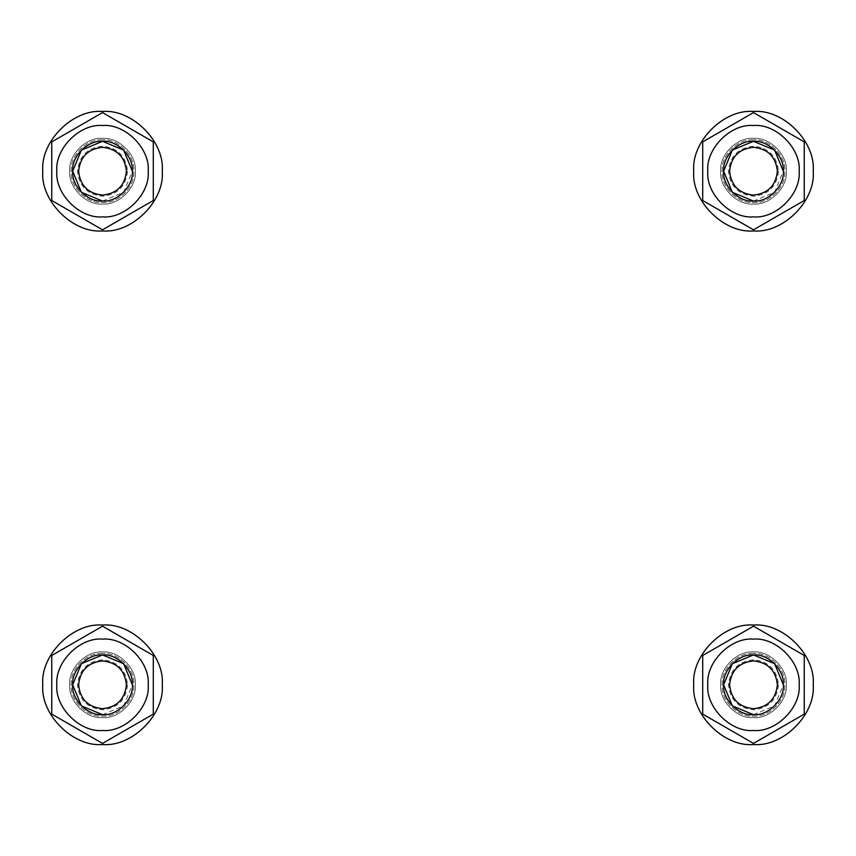 <?xml version="1.0" encoding="UTF-8"?>
<svg xmlns="http://www.w3.org/2000/svg" width="856" height="856" viewBox="0 0 856 856"><rect width="100%" height="100%" fill="white"/><g stroke="black" fill="none" stroke-linecap="round" stroke-linejoin="round"><path stroke-width="0.64" stroke-dasharray="4.28 3.21" d="M102.517 654.936C87.751 653.61 71.326 670.023 72.664 684.8C71.326 699.577 87.751 715.99 102.517 714.664C117.293 715.99 133.718 699.577 132.38 684.8C133.718 670.023 117.293 653.61 102.517 654.936M102.517 717.649C118.77 719.115 136.832 701.053 135.366 684.8C136.832 668.547 118.77 650.485 102.517 651.951C86.274 650.485 68.202 668.547 69.678 684.8C68.202 701.053 86.274 719.115 102.517 717.649C118.77 719.115 136.832 701.053 135.366 684.8C136.832 668.547 118.77 650.485 102.517 651.951C86.274 650.485 68.202 668.547 69.678 684.8C68.202 701.053 86.274 719.115 102.517 717.649C118.77 719.115 136.832 701.053 135.366 684.8C136.832 668.547 118.77 650.485 102.517 651.951C86.274 650.485 68.202 668.547 69.678 684.8C68.202 701.053 86.274 719.115 102.517 717.649M102.517 708.693C116.93 707.174 124.89 699.202 126.41 684.8C124.89 670.398 116.93 662.426 102.517 660.907C88.114 662.426 80.154 670.398 78.634 684.8C80.154 699.202 88.114 707.174 102.517 708.693M102.517 653.449C87.012 652.047 69.764 669.285 71.166 684.8C69.764 700.315 87.012 717.553 102.517 716.151C118.032 717.553 135.28 700.315 133.878 684.8C135.28 669.285 118.032 652.047 102.517 653.449C118.032 652.047 135.28 669.285 133.878 684.8C135.28 700.315 118.032 717.553 102.517 716.151C87.012 717.553 69.764 700.315 71.166 684.8C69.764 669.285 87.012 652.047 102.517 653.449M102.517 625.083C132.07 622.408 164.908 655.257 162.244 684.8C164.908 714.343 132.07 747.192 102.517 744.517C72.974 747.192 40.125 714.343 42.8 684.8C40.125 655.257 72.974 622.408 102.517 625.083M102.517 714.664L123.639 705.911L132.38 684.8M127.533 684.8C125.939 699.887 117.604 708.222 102.517 709.806C87.44 708.222 79.105 699.887 77.511 684.8C79.105 669.713 87.44 661.378 102.517 659.794C117.604 661.378 125.939 669.713 127.533 684.8C125.939 669.713 117.604 661.378 102.517 659.794C87.44 661.378 79.105 669.713 77.511 684.8C79.105 699.887 87.44 708.222 102.517 709.806C117.604 708.222 125.939 699.887 127.533 684.8M72.664 684.8C71.326 670.023 87.751 653.61 102.517 654.936C117.293 653.61 133.718 670.023 132.38 684.8C133.718 699.577 117.293 715.99 102.517 714.664C87.751 715.99 71.326 699.577 72.664 684.8M102.517 639.111C125.126 637.067 150.249 662.191 148.206 684.8C150.249 707.409 125.126 732.533 102.517 730.489C79.918 732.533 54.795 707.409 56.838 684.8C54.795 662.191 79.918 637.067 102.517 639.111M51.756 655.493L51.756 714.107M153.288 714.107L153.288 655.493M102.517 141.336C87.751 140.01 71.326 156.423 72.664 171.2C71.326 185.977 87.751 202.391 102.517 201.064C117.293 202.391 133.718 185.977 132.38 171.2C133.718 156.423 117.293 140.01 102.517 141.336M102.517 204.049C118.77 205.515 136.832 187.453 135.366 171.2C136.832 154.947 118.77 136.885 102.517 138.351C86.274 136.885 68.202 154.947 69.678 171.2C68.202 187.453 86.274 205.515 102.517 204.049C118.77 205.515 136.832 187.453 135.366 171.2C136.832 154.947 118.77 136.885 102.517 138.351C86.274 136.885 68.202 154.947 69.678 171.2C68.202 187.453 86.274 205.515 102.517 204.049C118.77 205.515 136.832 187.453 135.366 171.2C136.832 154.947 118.77 136.885 102.517 138.351C86.274 136.885 68.202 154.947 69.678 171.2C68.202 187.453 86.274 205.515 102.517 204.049M102.517 195.093C116.93 193.574 124.89 185.602 126.41 171.2C124.89 156.798 116.93 148.826 102.517 147.307C88.114 148.826 80.154 156.798 78.634 171.2C80.154 185.602 88.114 193.574 102.517 195.093M102.517 139.849C87.012 138.447 69.764 155.685 71.166 171.2C69.764 186.715 87.012 203.953 102.517 202.551C118.032 203.953 135.28 186.715 133.878 171.2C135.28 155.685 118.032 138.447 102.517 139.849C118.032 138.447 135.28 155.685 133.878 171.2C135.28 186.715 118.032 203.953 102.517 202.551C87.012 203.953 69.764 186.715 71.166 171.2C69.764 155.685 87.012 138.447 102.517 139.849M102.517 111.483C132.07 108.808 164.908 141.657 162.244 171.2C164.908 200.743 132.07 233.592 102.517 230.917C72.974 233.592 40.125 200.743 42.8 171.2C40.125 141.657 72.974 108.808 102.517 111.483M102.517 201.064L123.639 192.311L132.38 171.2M127.533 171.2C125.939 186.287 117.604 194.622 102.517 196.206C87.44 194.622 79.105 186.287 77.511 171.2C79.105 156.113 87.44 147.778 102.517 146.194C117.604 147.778 125.939 156.113 127.533 171.2C125.939 156.113 117.604 147.778 102.517 146.194C87.44 147.778 79.105 156.113 77.511 171.2C79.105 186.287 87.44 194.622 102.517 196.206C117.604 194.622 125.939 186.287 127.533 171.2M72.664 171.2C71.326 156.423 87.751 140.01 102.517 141.336C117.293 140.01 133.718 156.423 132.38 171.2C133.718 185.977 117.293 202.391 102.517 201.064C87.751 202.391 71.326 185.977 72.664 171.2M102.517 125.511C125.126 123.467 150.249 148.591 148.206 171.2C150.249 193.809 125.126 218.933 102.517 216.889C79.918 218.933 54.795 193.809 56.838 171.2C54.795 148.591 79.918 123.467 102.517 125.511M51.756 141.893L51.756 200.507M153.288 200.507L153.288 141.893M753.483 654.936C738.707 653.61 722.282 670.023 723.62 684.8C722.282 699.577 738.707 715.99 753.483 714.664C768.249 715.99 784.674 699.577 783.336 684.8C784.674 670.023 768.249 653.61 753.483 654.936M753.483 717.649C769.726 719.115 787.798 701.053 786.322 684.8C787.798 668.547 769.726 650.485 753.483 651.951C737.23 650.485 719.168 668.547 720.634 684.8C719.168 701.053 737.23 719.115 753.483 717.649C769.726 719.115 787.798 701.053 786.322 684.8C787.798 668.547 769.726 650.485 753.483 651.951C737.23 650.485 719.168 668.547 720.634 684.8C719.168 701.053 737.23 719.115 753.483 717.649C769.726 719.115 787.798 701.053 786.322 684.8C787.798 668.547 769.726 650.485 753.483 651.951C737.23 650.485 719.168 668.547 720.634 684.8C719.168 701.053 737.23 719.115 753.483 717.649M753.483 708.693C767.885 707.174 775.846 699.202 777.366 684.8C775.846 670.398 767.885 662.426 753.483 660.907C739.07 662.426 731.11 670.398 729.59 684.8C731.11 699.202 739.07 707.174 753.483 708.693M753.483 653.449C737.968 652.047 720.72 669.285 722.122 684.8C720.72 700.315 737.968 717.553 753.483 716.151C768.988 717.553 786.236 700.315 784.834 684.8C786.236 669.285 768.988 652.047 753.483 653.449C768.988 652.047 786.236 669.285 784.834 684.8C786.236 700.315 768.988 717.553 753.483 716.151C737.968 717.553 720.72 700.315 722.122 684.8C720.72 669.285 737.968 652.047 753.483 653.449M753.483 625.083C783.026 622.408 815.875 655.257 813.2 684.8C815.875 714.343 783.026 747.192 753.483 744.517C723.93 747.192 691.092 714.343 693.756 684.8C691.092 655.257 723.93 622.408 753.483 625.083M753.483 714.664L774.594 705.911L783.336 684.8M778.489 684.8C776.895 699.887 768.56 708.222 753.483 709.806C738.396 708.222 730.061 699.887 728.467 684.8C730.061 669.713 738.396 661.378 753.483 659.794C768.56 661.378 776.895 669.713 778.489 684.8C776.895 669.713 768.56 661.378 753.483 659.794C738.396 661.378 730.061 669.713 728.467 684.8C730.061 699.887 738.396 708.222 753.483 709.806C768.56 708.222 776.895 699.887 778.489 684.8M723.62 684.8C722.282 670.023 738.707 653.61 753.483 654.936C768.249 653.61 784.674 670.023 783.336 684.8C784.674 699.577 768.249 715.99 753.483 714.664C738.707 715.99 722.282 699.577 723.62 684.8M753.483 639.111C776.082 637.067 801.205 662.191 799.162 684.8C801.205 707.409 776.082 732.533 753.483 730.489C730.874 732.533 705.751 707.409 707.794 684.8C705.751 662.191 730.874 637.067 753.483 639.111M702.712 655.493L702.712 714.107M804.244 714.107L804.244 655.493M753.483 141.336C738.707 140.01 722.282 156.423 723.62 171.2C722.282 185.977 738.707 202.391 753.483 201.064C768.249 202.391 784.674 185.977 783.336 171.2C784.674 156.423 768.249 140.01 753.483 141.336M753.483 204.049C769.726 205.515 787.798 187.453 786.322 171.2C787.798 154.947 769.726 136.885 753.483 138.351C737.23 136.885 719.168 154.947 720.634 171.2C719.168 187.453 737.23 205.515 753.483 204.049C769.726 205.515 787.798 187.453 786.322 171.2C787.798 154.947 769.726 136.885 753.483 138.351C737.23 136.885 719.168 154.947 720.634 171.2C719.168 187.453 737.23 205.515 753.483 204.049C769.726 205.515 787.798 187.453 786.322 171.2C787.798 154.947 769.726 136.885 753.483 138.351C737.23 136.885 719.168 154.947 720.634 171.2C719.168 187.453 737.23 205.515 753.483 204.049M753.483 195.093C767.885 193.574 775.846 185.602 777.366 171.2C775.846 156.798 767.885 148.826 753.483 147.307C739.07 148.826 731.11 156.798 729.59 171.2C731.11 185.602 739.07 193.574 753.483 195.093M753.483 139.849C737.968 138.447 720.72 155.685 722.122 171.2C720.72 186.715 737.968 203.953 753.483 202.551C768.988 203.953 786.236 186.715 784.834 171.2C786.236 155.685 768.988 138.447 753.483 139.849C768.988 138.447 786.236 155.685 784.834 171.2C786.236 186.715 768.988 203.953 753.483 202.551C737.968 203.953 720.72 186.715 722.122 171.2C720.72 155.685 737.968 138.447 753.483 139.849M753.483 111.483C783.026 108.808 815.875 141.657 813.2 171.2C815.875 200.743 783.026 233.592 753.483 230.917C723.93 233.592 691.092 200.743 693.756 171.2C691.092 141.657 723.93 108.808 753.483 111.483M753.483 201.064L774.594 192.311L783.336 171.2M778.489 171.2C776.895 186.287 768.56 194.622 753.483 196.206C738.396 194.622 730.061 186.287 728.467 171.2C730.061 156.113 738.396 147.778 753.483 146.194C768.56 147.778 776.895 156.113 778.489 171.2C776.895 156.113 768.56 147.778 753.483 146.194C738.396 147.778 730.061 156.113 728.467 171.2C730.061 186.287 738.396 194.622 753.483 196.206C768.56 194.622 776.895 186.287 778.489 171.2M723.62 171.2C722.282 156.423 738.707 140.01 753.483 141.336C768.249 140.01 784.674 156.423 783.336 171.2C784.674 185.977 768.249 202.391 753.483 201.064C738.707 202.391 722.282 185.977 723.62 171.2M753.483 125.511C776.082 123.467 801.205 148.591 799.162 171.2C801.205 193.809 776.082 218.933 753.483 216.889C730.874 218.933 705.751 193.809 707.794 171.2C705.751 148.591 730.874 123.467 753.483 125.511M702.712 141.893L702.712 200.507M804.244 200.507L804.244 141.893"/><path stroke-width="1.28" d="M102.517 708.693C88.114 707.174 80.154 699.202 78.634 684.8C80.154 670.398 88.114 662.426 102.517 660.907C116.93 662.426 124.89 670.398 126.41 684.8C124.89 699.202 116.93 707.174 102.517 708.693M102.517 714.664C117.293 715.99 133.718 699.577 132.38 684.8C133.718 670.023 117.293 653.61 102.517 654.936C87.751 653.61 71.326 670.023 72.664 684.8C71.326 699.577 87.751 715.99 102.517 714.664L81.406 705.911L72.664 684.8L81.406 663.689L102.517 654.936L123.639 663.689L132.38 684.8M102.517 625.083C132.07 622.408 164.908 655.257 162.244 684.8C164.908 714.343 132.07 747.192 102.517 744.517C72.974 747.192 40.125 714.343 42.8 684.8C40.125 655.257 72.974 622.408 102.517 625.083M102.517 639.111C79.918 637.067 54.795 662.191 56.838 684.8C54.795 707.409 79.918 732.533 102.517 730.489C125.126 732.533 150.249 707.409 148.206 684.8C150.249 662.191 125.126 637.067 102.517 639.111M153.288 655.493L153.288 714.107L102.517 743.415L51.756 714.107L51.756 655.493L102.517 626.185L153.288 655.493L102.517 626.185L51.756 655.493M51.756 714.107L102.517 743.415L153.288 714.107M102.517 195.093C88.114 193.574 80.154 185.602 78.634 171.2C80.154 156.798 88.114 148.826 102.517 147.307C116.93 148.826 124.89 156.798 126.41 171.2C124.89 185.602 116.93 193.574 102.517 195.093M102.517 201.064C117.293 202.391 133.718 185.977 132.38 171.2C133.718 156.423 117.293 140.01 102.517 141.336C87.751 140.01 71.326 156.423 72.664 171.2C71.326 185.977 87.751 202.391 102.517 201.064L81.406 192.311L72.664 171.2L81.406 150.089L102.517 141.336L123.639 150.089L132.38 171.2M102.517 111.483C132.07 108.808 164.908 141.657 162.244 171.2C164.908 200.743 132.07 233.592 102.517 230.917C72.974 233.592 40.125 200.743 42.8 171.2C40.125 141.657 72.974 108.808 102.517 111.483M102.517 125.511C79.918 123.467 54.795 148.591 56.838 171.2C54.795 193.809 79.918 218.933 102.517 216.889C125.126 218.933 150.249 193.809 148.206 171.2C150.249 148.591 125.126 123.467 102.517 125.511M153.288 141.893L153.288 200.507L102.517 229.815L51.756 200.507L51.756 141.893L102.517 112.585L153.288 141.893L102.517 112.585L51.756 141.893M51.756 200.507L102.517 229.815L153.288 200.507M753.483 708.693C739.07 707.174 731.11 699.202 729.59 684.8C731.11 670.398 739.07 662.426 753.483 660.907C767.885 662.426 775.846 670.398 777.366 684.8C775.846 699.202 767.885 707.174 753.483 708.693M753.483 714.664C768.249 715.99 784.674 699.577 783.336 684.8C784.674 670.023 768.249 653.61 753.483 654.936C738.707 653.61 722.282 670.023 723.62 684.8C722.282 699.577 738.707 715.99 753.483 714.664L732.362 705.911L723.62 684.8L732.362 663.689L753.483 654.936L774.594 663.689L783.336 684.8M753.483 625.083C783.026 622.408 815.875 655.257 813.2 684.8C815.875 714.343 783.026 747.192 753.483 744.517C723.93 747.192 691.092 714.343 693.756 684.8C691.092 655.257 723.93 622.408 753.483 625.083M753.483 639.111C730.874 637.067 705.751 662.191 707.794 684.8C705.751 707.409 730.874 732.533 753.483 730.489C776.082 732.533 801.205 707.409 799.162 684.8C801.205 662.191 776.082 637.067 753.483 639.111M804.244 655.493L804.244 714.107L753.483 743.415L702.712 714.107L702.712 655.493L753.483 626.185L804.244 655.493L753.483 626.185L702.712 655.493M702.712 714.107L753.483 743.415L804.244 714.107M753.483 195.093C739.07 193.574 731.11 185.602 729.59 171.2C731.11 156.798 739.07 148.826 753.483 147.307C767.885 148.826 775.846 156.798 777.366 171.2C775.846 185.602 767.885 193.574 753.483 195.093M753.483 201.064C768.249 202.391 784.674 185.977 783.336 171.2C784.674 156.423 768.249 140.01 753.483 141.336C738.707 140.01 722.282 156.423 723.62 171.2C722.282 185.977 738.707 202.391 753.483 201.064L732.362 192.311L723.62 171.2L732.362 150.089L753.483 141.336L774.594 150.089L783.336 171.2M753.483 111.483C783.026 108.808 815.875 141.657 813.2 171.2C815.875 200.743 783.026 233.592 753.483 230.917C723.93 233.592 691.092 200.743 693.756 171.2C691.092 141.657 723.93 108.808 753.483 111.483M753.483 125.511C730.874 123.467 705.751 148.591 707.794 171.2C705.751 193.809 730.874 218.933 753.483 216.889C776.082 218.933 801.205 193.809 799.162 171.2C801.205 148.591 776.082 123.467 753.483 125.511M804.244 141.893L804.244 200.507L753.483 229.815L702.712 200.507L702.712 141.893L753.483 112.585L804.244 141.893L753.483 112.585L702.712 141.893M702.712 200.507L753.483 229.815L804.244 200.507"/></g></svg>
